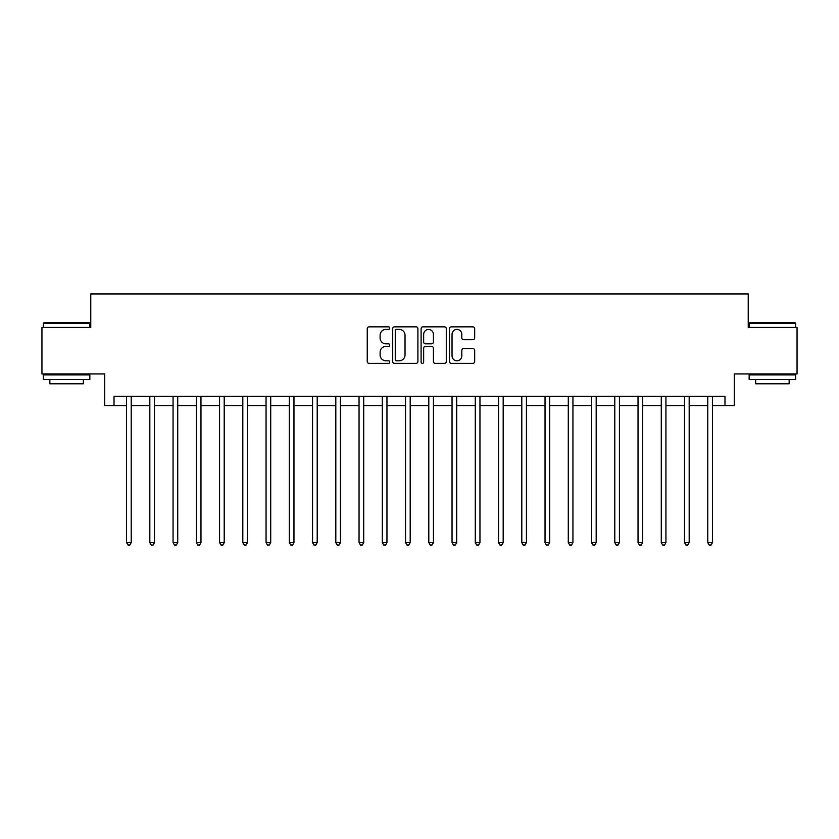<?xml version="1.0" encoding="UTF-8"?>
<svg xmlns="http://www.w3.org/2000/svg" width="839" height="839" viewBox="0 0 839 839"><rect width="100%" height="100%" fill="white"/><g stroke="black" fill="none" stroke-linecap="round" stroke-linejoin="round"><path stroke-width="1.26" d="M389.747 328.133A1.279 1.279 0 0 0 388.467 326.853L369.066 326.853A1.825 1.825 0 0 0 367.241 328.678L367.241 361.536A1.825 1.825 0 0 0 369.066 363.36L388.467 363.36A1.279 1.279 0 0 0 389.747 362.081A1.279 1.279 0 0 0 388.467 360.801L385.95 360.801A5.842 5.842 0 0 1 380.109 354.96L380.109 352.223A5.842 5.842 0 0 1 385.95 346.381L388.467 346.381A1.279 1.279 0 0 0 389.747 345.102A1.279 1.279 0 0 0 388.467 343.833L385.95 343.833A5.842 5.842 0 0 1 380.109 337.991L380.109 335.243A5.842 5.842 0 0 1 385.95 329.402L388.467 329.402A1.279 1.279 0 0 0 389.747 328.133M472.85 339.722A1.825 1.825 0 0 0 474.675 337.897L474.675 328.678A1.825 1.825 0 0 0 472.85 326.853L451.309 326.853A1.825 1.825 0 0 0 449.484 328.678L449.484 361.536A1.825 1.825 0 0 0 451.309 363.36L472.85 363.36A1.825 1.825 0 0 0 474.675 361.536L474.675 350.398A1.825 1.825 0 0 0 472.85 348.573L463.631 348.573A1.825 1.825 0 0 0 461.807 350.398L461.807 355.925A4.887 4.887 0 0 1 456.919 360.801A4.887 4.887 0 0 1 452.043 355.925L452.043 334.289A4.887 4.887 0 0 1 456.919 329.402A4.887 4.887 0 0 1 461.807 334.289L461.807 337.897A1.825 1.825 0 0 0 463.631 339.722L472.85 339.722M114.02 405.552L114.02 396.249L724.98 396.249L724.98 405.552L734.282 405.552L734.282 373.932L797.05 373.932L797.05 327.441L748.231 327.441L748.231 293.965L90.769 293.965L90.769 327.441L41.95 327.441L41.95 373.932L104.718 373.932L104.718 405.552L126.574 405.552M417.906 328.678A1.825 1.825 0 0 0 416.081 326.853L394.54 326.853A1.825 1.825 0 0 0 392.715 328.678L392.715 361.536A1.825 1.825 0 0 0 394.54 363.36L416.081 363.36A1.825 1.825 0 0 0 417.906 361.536L417.906 328.678M422.919 326.853L444.46 326.853A1.825 1.825 0 0 1 446.285 328.678L446.285 361.536A1.825 1.825 0 0 1 444.46 363.36L435.242 363.36A1.825 1.825 0 0 1 433.417 361.536L433.417 348.206A1.825 1.825 0 0 0 431.592 346.381L425.478 346.381A1.825 1.825 0 0 0 423.653 348.206L423.653 362.081A1.279 1.279 0 0 1 422.374 363.36A1.279 1.279 0 0 1 421.094 362.081L421.094 328.678A1.825 1.825 0 0 1 422.919 326.853M131.22 405.552L149.824 405.552M154.47 405.552L173.065 405.552M177.721 405.552L196.316 405.552M200.972 405.552L219.566 405.552M224.212 405.552L242.817 405.552M247.463 405.552L266.057 405.552M270.714 405.552L289.308 405.552M293.965 405.552L312.559 405.552M317.205 405.552L335.81 405.552M340.456 405.552L359.05 405.552M363.707 405.552L382.301 405.552M386.957 405.552L405.552 405.552M410.198 405.552L428.802 405.552M433.448 405.552L452.043 405.552M456.699 405.552L475.293 405.552M479.95 405.552L498.544 405.552M503.19 405.552L521.795 405.552M526.441 405.552L545.035 405.552M549.692 405.552L568.286 405.552M572.943 405.552L591.537 405.552M596.183 405.552L614.788 405.552M619.434 405.552L638.028 405.552M642.684 405.552L661.279 405.552M665.935 405.552L684.53 405.552M689.176 405.552L707.78 405.552M712.426 405.552L724.98 405.552M396.543 329.402A1.279 1.279 0 0 0 395.263 330.681L395.263 359.532A1.279 1.279 0 0 0 396.543 360.801L399.186 360.801A5.842 5.842 0 0 0 405.027 354.96L405.027 335.243A5.842 5.842 0 0 0 399.186 329.402L396.543 329.402M433.417 334.383A4.887 4.887 0 0 0 428.54 329.496A4.887 4.887 0 0 0 423.653 334.383L423.653 341.997A1.825 1.825 0 0 0 425.478 343.833L431.592 343.833A1.825 1.825 0 0 0 433.417 341.997L433.417 334.383M131.45 396.249L131.356 396.49A1.856 1.856 0 0 0 131.22 397.183L131.22 542.623L126.574 542.623L126.574 397.183A1.856 1.856 0 0 0 126.437 396.49L126.343 396.249M131.22 542.623L129.825 545.035L127.968 545.035L126.574 542.623M154.701 396.249L154.607 396.49A1.856 1.856 0 0 0 154.47 397.183L154.47 542.623L149.824 542.623L149.824 397.183A1.856 1.856 0 0 0 149.688 396.49L149.594 396.249M154.47 542.623L153.076 545.035L151.219 545.035L149.824 542.623M177.952 396.249L177.858 396.49A1.856 1.856 0 0 0 177.721 397.183L177.721 542.623L173.065 542.623L173.065 397.183A1.856 1.856 0 0 0 172.939 396.49L172.844 396.249M177.721 542.623L176.326 545.035L174.46 545.035L173.065 542.623M201.192 396.249L201.098 396.49A1.856 1.856 0 0 0 200.972 397.183L200.972 542.623L196.316 542.623L196.316 397.183A1.856 1.856 0 0 0 196.179 396.49L196.085 396.249M200.972 542.623L199.577 545.035L197.71 545.035L196.316 542.623M224.443 396.249L224.349 396.49A1.856 1.856 0 0 0 224.212 397.183L224.212 542.623L219.566 542.623L219.566 397.183A1.856 1.856 0 0 0 219.43 396.49L219.336 396.249M224.212 542.623L222.817 545.035L220.961 545.035L219.566 542.623M43.901 322.784L89.28 322.784L89.846 323.351L43.345 323.351L43.901 322.784M66.596 379.511L43.345 379.511L43.345 374.865L89.846 374.865L89.846 379.511L66.596 379.511M83.334 379.511L83.334 383.79L49.858 383.79L49.858 379.511M749.72 322.784L795.099 322.784L795.655 323.351L749.154 323.351L749.72 322.784M772.404 379.511L749.154 379.511L749.154 374.865L795.655 374.865L795.655 379.511L772.404 379.511M789.142 379.511L789.142 383.79L755.666 383.79L755.666 379.511M247.694 396.249L247.599 396.49A1.856 1.856 0 0 0 247.463 397.183L247.463 542.623L242.817 542.623L242.817 397.183A1.856 1.856 0 0 0 242.681 396.49L242.586 396.249M247.463 542.623L246.068 545.035L244.212 545.035L242.817 542.623M270.945 396.249L270.85 396.49A1.856 1.856 0 0 0 270.714 397.183L270.714 542.623L266.057 542.623L266.057 397.183A1.856 1.856 0 0 0 265.932 396.49L265.837 396.249M270.714 542.623L269.319 545.035L267.452 545.035L266.057 542.623M294.185 396.249L294.09 396.49A1.856 1.856 0 0 0 293.965 397.183L293.965 542.623L289.308 542.623L289.308 397.183A1.856 1.856 0 0 0 289.172 396.49L289.077 396.249M293.965 542.623L292.57 545.035L290.703 545.035L289.308 542.623M317.436 396.249L317.341 396.49A1.856 1.856 0 0 0 317.205 397.183L317.205 542.623L312.559 542.623L312.559 397.183A1.856 1.856 0 0 0 312.423 396.49L312.328 396.249M317.205 542.623L315.81 545.035L313.954 545.035L312.559 542.623M340.686 396.249L340.592 396.49A1.856 1.856 0 0 0 340.456 397.183L340.456 542.623L335.81 542.623L335.81 397.183A1.856 1.856 0 0 0 335.673 396.49L335.579 396.249M340.456 542.623L339.061 545.035L337.205 545.035L335.81 542.623M363.937 396.249L363.843 396.49A1.856 1.856 0 0 0 363.707 397.183L363.707 542.623L359.05 542.623L359.05 397.183A1.856 1.856 0 0 0 358.924 396.49L358.83 396.249M363.707 542.623L362.312 545.035L360.445 545.035L359.05 542.623M387.178 396.249L387.083 396.49A1.856 1.856 0 0 0 386.957 397.183L386.957 542.623L382.301 542.623L382.301 397.183A1.856 1.856 0 0 0 382.164 396.49L382.07 396.249M386.957 542.623L385.562 545.035L383.696 545.035L382.301 542.623M410.428 396.249L410.334 396.49A1.856 1.856 0 0 0 410.198 397.183L410.198 542.623L405.552 542.623L405.552 397.183A1.856 1.856 0 0 0 405.415 396.49L405.321 396.249M410.198 542.623L408.803 545.035L406.946 545.035L405.552 542.623M433.679 396.249L433.585 396.49A1.856 1.856 0 0 0 433.448 397.183L433.448 542.623L428.802 542.623L428.802 397.183A1.856 1.856 0 0 0 428.666 396.49L428.572 396.249M433.448 542.623L432.054 545.035L430.197 545.035L428.802 542.623M456.93 396.249L456.836 396.49A1.856 1.856 0 0 0 456.699 397.183L456.699 542.623L452.043 542.623L452.043 397.183A1.856 1.856 0 0 0 451.917 396.49L451.822 396.249M456.699 542.623L455.304 545.035L453.438 545.035L452.043 542.623M480.17 396.249L480.076 396.49A1.856 1.856 0 0 0 479.95 397.183L479.95 542.623L475.293 542.623L475.293 397.183A1.856 1.856 0 0 0 475.157 396.49L475.063 396.249M479.95 542.623L478.555 545.035L476.688 545.035L475.293 542.623M503.421 396.249L503.327 396.49A1.856 1.856 0 0 0 503.19 397.183L503.19 542.623L498.544 542.623L498.544 397.183A1.856 1.856 0 0 0 498.408 396.49L498.314 396.249M503.19 542.623L501.795 545.035L499.939 545.035L498.544 542.623M526.672 396.249L526.577 396.49A1.856 1.856 0 0 0 526.441 397.183L526.441 542.623L521.795 542.623L521.795 397.183A1.856 1.856 0 0 0 521.659 396.49L521.564 396.249M526.441 542.623L525.046 545.035L523.19 545.035L521.795 542.623M549.923 396.249L549.828 396.49A1.856 1.856 0 0 0 549.692 397.183L549.692 542.623L545.035 542.623L545.035 397.183A1.856 1.856 0 0 0 544.91 396.49L544.815 396.249M549.692 542.623L548.297 545.035L546.43 545.035L545.035 542.623M573.163 396.249L573.068 396.49A1.856 1.856 0 0 0 572.943 397.183L572.943 542.623L568.286 542.623L568.286 397.183A1.856 1.856 0 0 0 568.15 396.49L568.055 396.249M572.943 542.623L571.548 545.035L569.681 545.035L568.286 542.623M596.414 396.249L596.319 396.49A1.856 1.856 0 0 0 596.183 397.183L596.183 542.623L591.537 542.623L591.537 397.183A1.856 1.856 0 0 0 591.401 396.49L591.306 396.249M596.183 542.623L594.788 545.035L592.932 545.035L591.537 542.623M619.664 396.249L619.57 396.49A1.856 1.856 0 0 0 619.434 397.183L619.434 542.623L614.788 542.623L614.788 397.183A1.856 1.856 0 0 0 614.651 396.49L614.557 396.249M619.434 542.623L618.039 545.035L616.183 545.035L614.788 542.623M642.915 396.249L642.821 396.49A1.856 1.856 0 0 0 642.684 397.183L642.684 542.623L638.028 542.623L638.028 397.183A1.856 1.856 0 0 0 637.902 396.49L637.808 396.249M642.684 542.623L641.29 545.035L639.423 545.035L638.028 542.623M666.156 396.249L666.061 396.49A1.856 1.856 0 0 0 665.935 397.183L665.935 542.623L661.279 542.623L661.279 397.183A1.856 1.856 0 0 0 661.142 396.49L661.048 396.249M665.935 542.623L664.54 545.035L662.674 545.035L661.279 542.623M689.406 396.249L689.312 396.49A1.856 1.856 0 0 0 689.176 397.183L689.176 542.623L684.53 542.623L684.53 397.183A1.856 1.856 0 0 0 684.393 396.49L684.299 396.249M689.176 542.623L687.781 545.035L685.924 545.035L684.53 542.623M712.657 396.249L712.563 396.49A1.856 1.856 0 0 0 712.426 397.183L712.426 542.623L707.78 542.623L707.78 397.183A1.856 1.856 0 0 0 707.644 396.49L707.55 396.249M712.426 542.623L711.032 545.035L709.175 545.035L707.78 542.623M43.345 327.441L43.345 323.351M53.948 374.865L53.948 373.932M79.244 374.865L79.244 373.932M89.846 327.441L89.846 323.351M749.154 327.441L749.154 323.351M759.756 374.865L759.756 373.932M785.052 374.865L785.052 373.932M795.655 327.441L795.655 323.351"/></g></svg>
